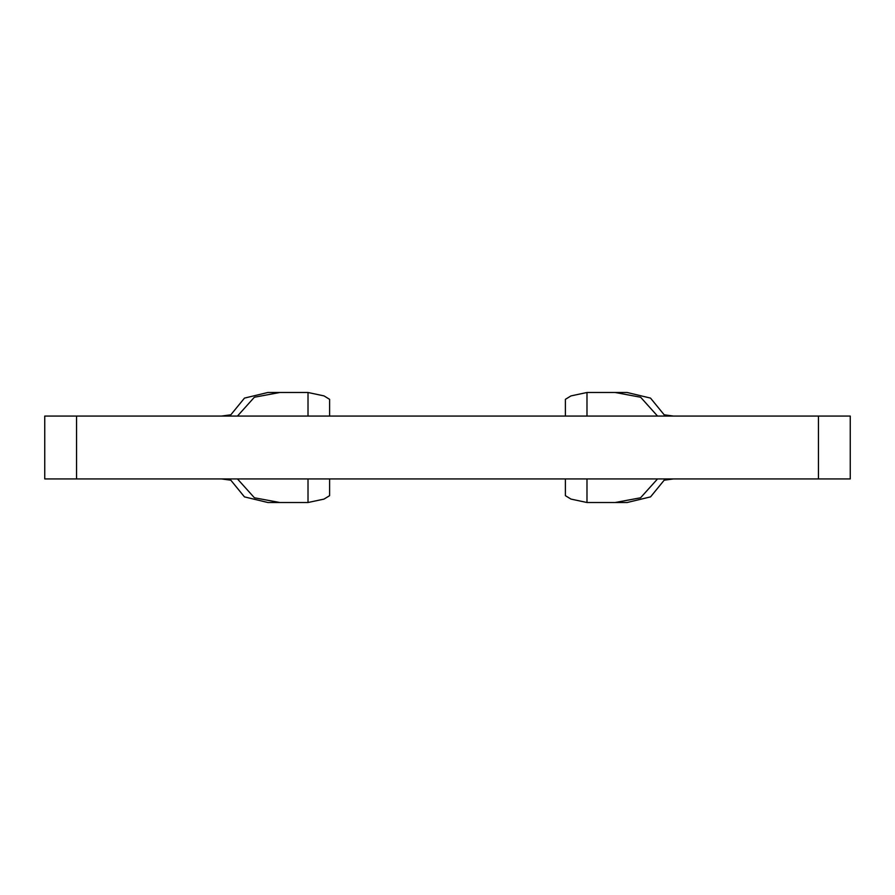 <?xml version="1.0" encoding="UTF-8"?>
<svg xmlns="http://www.w3.org/2000/svg" width="895" height="895" viewBox="0 0 895 895"><rect width="100%" height="100%" fill="white"/><g stroke="black" fill="none" stroke-linecap="round" stroke-linejoin="round"><path stroke-width="1.34" d="M76.545 416.063L44.75 416.063L44.75 478.937L76.545 478.937L76.545 416.063L850.25 416.063L850.25 478.937L76.545 478.937M329.606 478.937L329.606 495.662L324.024 499.097L308.014 502.509L308.014 478.937M230.261 480.123L221.568 478.937M329.606 416.063L329.606 399.338L324.024 395.903L308.014 392.491L267.851 392.491L244.492 398.096L229.791 416.063M308.014 416.063L308.014 392.491M221.568 416.063L230.261 414.877M279.799 502.509L254.426 497.788L237.466 478.937M237.466 416.063L254.359 397.246L279.799 392.491M229.791 478.937L244.447 496.882L267.851 502.509L308.014 502.509M565.394 478.937L565.394 495.662L570.976 499.097L586.986 502.509L586.986 478.937M664.739 480.123L673.432 478.937M565.394 416.063L565.394 399.338L570.976 395.903L586.986 392.491L627.149 392.491L650.508 398.096L665.209 416.063M586.986 416.063L586.986 392.491M673.432 416.063L664.739 414.877M657.534 416.063L640.641 397.246L615.201 392.491M615.201 502.509L640.574 497.788L657.534 478.937M665.209 478.937L650.553 496.882L627.149 502.509L586.986 502.509M818.455 478.937L818.455 416.063"/></g></svg>
